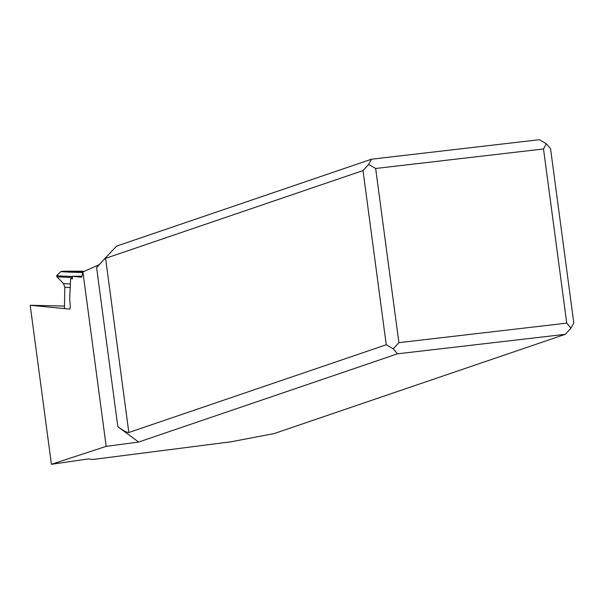 <?xml version="1.0" encoding="UTF-8"?>
<svg xmlns="http://www.w3.org/2000/svg" width="604" height="604" viewBox="0 0 604 604"><rect width="100%" height="100%" fill="white"/><g stroke="black" fill="none" stroke-linecap="round" stroke-linejoin="round"><path stroke-width="0.91" d="M397.462 353.823L138.648 442.053L106.176 446.348L51.423 464.302L88.35 458.904L92.767 459.493L230.924 441.811L274.057 433.604L565.321 334.306L397.462 353.823L393.249 348.81L386.25 344.756L128.833 432.509C127.127 432.698 123.465 430.765 117.833 426.703L138.648 442.053M565.321 334.306L570.954 328.153L566.748 323.14L398.889 342.657L393.249 348.81M570.954 328.153L573.8 322.951L550.561 148.773L546.348 143.76L543.509 148.962L375.65 168.478L368.651 164.416L363.012 170.577L105.594 258.331L103.812 259.622L96.61 267.67L98.822 264.884L82.899 271.928L106.176 446.348M82.899 271.928L81.691 277.213L72.269 276.3L72.465 278.874L70.608 278.693L69.694 298.874L70.321 307.119L69.754 309.112L30.2 305.269L51.423 464.302M64.469 306.077L30.2 305.269M70.608 278.693L72.45 278.678M72.269 276.3L81.925 276.209M543.509 148.962L566.748 323.14M375.65 168.478L398.889 342.657M363.012 170.577L386.25 344.756M98.822 264.884L99.532 264.144M103.812 259.622L116.625 246.1L371.49 159.214L539.349 139.698L546.348 143.76M371.49 159.214L368.651 164.416M72.359 277.508A28.909 0.725 -179 0 1 57.818 276.798A28.909 0.725 -179 0 1 56.753 276.602A28.909 0.725 -179 0 1 56.746 276.579L63.375 283.465A22.159 0.551 -179 0 0 64.19 283.616A22.159 0.551 -179 0 0 70.366 283.978M72.284 276.473A28.909 0.725 -179 0 1 57.833 275.764A28.909 0.725 -179 0 1 56.761 275.552A28.909 0.725 -179 0 1 56.768 275.53L56.746 276.579M82.771 272.502A24.779 0.619 -179 0 1 61.887 271.679A24.779 0.619 -179 0 1 60.974 271.483A24.779 0.619 -179 0 1 84.318 271.302M83.73 271.558L71.431 271.611L82.854 272.147M117.833 426.703L96.61 267.67M105.594 258.331L128.833 432.509M70.207 287.572A20.649 0.513 -179 0 1 65.579 287.277A20.649 0.513 -179 0 1 64.817 287.127L64.424 308.591M79.849 272.094L79.856 271.551M64.817 287.127L63.375 283.465M60.974 271.483L56.768 275.53"/></g></svg>
